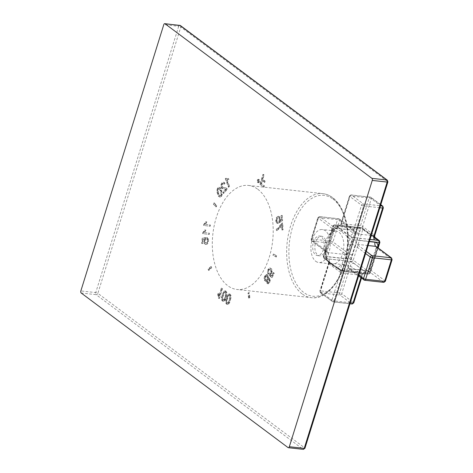<?xml version="1.0" encoding="UTF-8"?>
<svg xmlns="http://www.w3.org/2000/svg" width="473" height="473" viewBox="0 0 473 473"><rect width="100%" height="100%" fill="white"/><g stroke="black" fill="none" stroke-linecap="round" stroke-linejoin="round"><path stroke-width="0.35" stroke-dasharray="2.37 1.77" d="M219.472 295.885L221.855 288.228L222.517 288.719L219.454 298.552L219.029 298.232L218.236 294.614L218.603 293.449L219.472 295.885L218.91 295.826L221.293 288.163L221.955 288.66L218.893 298.487L218.467 298.173L217.675 294.549L218.041 293.39L218.91 295.826M222.032 297.748L222.706 294.815L224.474 291.226L225.402 290.865L226.017 291.126L226.809 292.432L226.886 294.502L225.373 299.657L223.759 301.372L222.34 301.065L221.541 299.758L221.47 297.688L222.144 294.75L223.912 291.167L224.841 290.8L226.248 292.367L226.325 294.443L224.811 299.592L223.197 301.307L223.759 301.372L222.901 301.124L222.103 299.823L222.032 297.748L221.47 297.688M226.212 300.875L226.886 297.937L228.654 294.348L229.582 293.987L230.197 294.253L230.99 295.554L231.066 297.629L229.553 302.779L228.766 303.979L227.673 304.506L226.52 304.186L225.722 302.88L225.651 300.81L226.325 297.872L228.092 294.289L229.021 293.922L230.428 295.495L230.505 297.564L228.991 302.714L227.377 304.435L227.939 304.494L227.081 304.251L226.283 302.945L226.212 300.875L225.651 300.81M249.111 298.173L248.55 293.13L249.312 292.728L249.874 297.771L248.55 298.108L247.988 293.065L248.751 292.663L249.312 297.706L248.55 298.108M266.08 281.311L264.59 280.619L264.017 278.449L264.667 275.877L266.5 274.393L267.99 275.109L268.487 276.545L268.309 278.343L269.178 277.923L268.575 277.858L269.267 278.325L269.734 280.182L269.161 282.446L267.564 283.759L268.487 283.788L267.34 283.274L267.091 280.702L266.08 281.311L265.152 280.678L264.578 278.508L265.229 275.942L266.648 274.488L266.086 274.429L267.428 275.05L267.925 276.48L267.748 278.278L268.575 277.858L269.829 278.39L270.296 280.247L269.722 282.511L268.487 283.788L266.778 283.209L266.53 280.637L265.519 281.252L266.08 281.311M271.082 273.146L271.478 271.455L271.005 269.894L269.959 269.267L269.013 270.107L268.676 271.472L269.013 272.939L268.404 273.95L267.937 271.827L268.569 269.456L270.432 268.031L269.681 267.96L271.059 268.806L271.697 271.059L271.135 273.5L270.042 274.689L271.461 275.96L273.193 272.602L273.707 273.353L271.549 277.539L268.865 275.061L269.303 273.991L270.497 273.873L271.082 273.146L270.521 273.081L270.917 271.396L270.444 269.829L269.397 269.208L268.451 270.042L268.114 271.407L268.451 272.874L267.842 273.891L267.375 271.762L268.008 269.397L269.681 267.96L271.62 268.865L272.259 271.124L271.697 273.565L270.603 274.754L272.022 276.025L273.755 272.667L274.269 273.418L272.111 277.604L269.427 275.12L269.864 274.056L269.303 273.991L270.521 273.081M270.166 269.267L269.397 269.208L270.166 269.267M276.35 257.005L273.536 255.432L273.861 254.167L276.67 255.745L276.35 257.005L272.974 255.367L273.299 254.107L276.108 255.68L275.789 256.945M278.544 228.163L282.144 223.274L282.73 223.055L283.114 229.736L282.387 230.014L282.097 224.953L280.59 227.389L276.953 230.588L276.876 229.281L278.544 228.163L277.982 228.098L281.583 223.215L282.168 222.99L282.552 229.677L281.825 229.949L281.536 224.894L278.118 229.387L276.392 230.522L276.315 229.222L277.982 228.098M278.278 216.457L279.768 216.847L280.459 218.916L280.182 221.015L281.807 219.833L281.571 215.712L282.292 215.44L282.588 220.578L279.478 222.771L279.809 219.507L279.342 218.059L278.29 217.828L277.231 218.875L276.912 220.578L277.273 221.772L278.189 222.127L278.195 223.481L277.775 223.51L276.327 222.878L275.729 220.749L276.321 217.757L277.716 216.398L279.206 216.788L279.898 218.857L279.62 220.95L281.246 219.774L281.009 215.653L281.731 215.381L282.026 220.513L278.916 222.706L279.247 219.448L278.78 217.994L277.728 217.769L276.67 218.81L276.35 220.519L276.711 221.713L277.627 222.068L277.633 223.422L278.195 223.481L276.888 222.943L276.291 220.814L276.882 217.817L278.278 216.457L277.716 216.398M277.899 222.133L277.338 222.068L277.899 222.133M278.792 217.751L277.728 217.769L278.792 217.751M260.416 184.275L263.467 174.484L264.176 175.016L262.793 179.468L265.318 181.354L264.957 182.507L262.432 180.621L261.486 183.654L264.407 185.836L264.046 186.989L259.854 184.216L262.905 174.425L263.615 174.957L262.231 179.403L264.756 181.289L264.395 182.448L261.871 180.562L260.925 183.589L263.845 185.771L263.485 186.93L259.854 184.216M259.511 181.703A1.673 0.964 96.3 0 1 258.483 182.732A1.673 0.964 96.3 0 1 257.82 180.432A1.673 0.964 96.3 0 1 258.849 179.403A1.673 0.964 96.3 0 1 259.511 181.703M227.158 179.87L229.612 186.421L228.956 187.219L225.81 178.806L226.23 178.297L227.235 178.711L227.998 178.463L228.37 179.456L226.597 179.805L229.05 186.362L228.394 187.154L225.249 178.747L225.668 178.232L227.235 178.711L228.56 178.528L228.932 179.521L227.158 179.87M223.002 187.361L225.615 187.876L226.804 189.088L223.28 193.362L222.907 192.375L225.526 189.206L224.533 188.904L225.603 189.046L222.328 188.597L221.512 188.1L221.009 187.273L220.838 185.073L221.802 182.927L223.25 182.081L224.439 183.252L223.806 184.174L222.99 183.276L223.617 183.353L222.694 183.826L222.133 185.126L222.233 186.492L223.002 187.361L222.44 187.302L226.177 187.935L227.365 189.153L223.841 193.427L223.469 192.44L226.088 189.265L222.074 188.165L221.571 187.332L221.399 185.132L222.363 182.992L223.806 182.14L225 183.311L224.368 184.239L223.617 183.353L222.133 183.761L221.571 185.061L221.671 186.433L222.44 187.302M221.595 190.146L222.34 194.19L221.453 196.531L220.306 197.211L218.638 196.449L217.556 194.302L216.8 190.53L217.692 187.911L218.904 187.237L220.507 187.994L221.595 190.146L221.033 190.087L221.778 194.131L220.891 196.466L219.744 197.152L220.306 197.211L219.2 196.514L218.118 194.368L217.361 190.595L218.254 187.976L219.407 187.296L218.845 187.237L219.945 187.929L221.033 190.087M214.393 202.947L216.776 205.779L216.285 206.896L213.902 204.064L214.393 202.947L213.831 202.887L216.214 205.714L215.723 206.837L213.341 204.005L213.831 202.887M205.643 224.35L210.384 224.971L210.231 226.265L204.147 225.467L204.247 224.634L206.127 221.778L206.843 221.872L206.305 223.185L205.643 224.35L205.081 224.285L209.823 224.912L209.669 226.206L203.585 225.402L203.686 224.569L205.566 221.719L206.281 221.813L205.081 224.285M204.685 232.545L209.421 233.171L209.273 234.466L203.189 233.668L203.284 232.828L205.164 229.979L205.885 230.073L205.341 231.386L204.685 232.545L204.123 232.485L208.859 233.112L208.711 234.407L202.627 233.603L202.722 232.769L204.602 229.919L205.323 230.014L204.123 232.485M202.757 238.25L205.992 237.641L205.128 240.716L205.306 242.389L206.263 243.152L205.672 243.087L206.825 242.578L207.416 241.047L207.286 239.681L206.506 238.865L206.731 237.517L207.842 238.711L208.025 241.129L206.967 243.808L205.448 244.452L204.147 243.311L203.869 240.911L204.484 238.966L202.787 239.32L202.29 243.53L201.581 243.435L202.196 238.191L205.43 237.576L204.567 240.651L204.744 242.324L206.234 243.146L207.387 242.643L207.978 241.112L207.848 239.74L207.068 238.93L207.292 237.576L208.404 238.776L208.587 241.189L207.529 243.867L206.009 244.511L204.708 243.376L204.431 240.97L205.046 239.031L203.349 239.379L202.852 243.595L202.142 243.5L202.757 238.25L202.196 238.191M206.039 244.517L205.448 244.452L206.039 244.517M208.563 269.291L211.401 266.595L211.709 267.73L208.871 270.432L208.563 269.291L208.002 269.232L210.84 266.53L211.147 267.671L208.309 270.367L208.002 269.232M257.779 189.247A52.337 30.095 96.3 0 1 271.342 249.165A52.337 30.095 96.3 0 1 237.026 289.488A52.337 30.095 96.3 0 1 227.738 285.68A52.337 30.095 96.3 0 1 214.174 225.763A52.337 30.095 96.3 0 1 248.491 185.44A52.337 30.095 96.3 0 1 257.779 189.247M387.89 181.934A1.596 0.42 -162.7 0 0 387.659 181.602L304.718 447.907L97.858 293.325L180.798 27.02L387.659 181.602A1.596 1.236 126.8 0 0 387.322 180.183M304.943 448.238A1.596 0.42 -162.7 0 0 304.718 447.907A1.596 1.236 -53.2 0 1 302.962 449.232L96.102 294.655A1.596 1.236 -53.2 0 0 97.858 293.325A1.596 0.42 17.3 0 0 95.753 292.58L178.699 26.275A1.596 0.42 17.3 0 1 180.798 27.02A1.596 1.236 126.8 0 0 180.461 25.601M221.855 288.228L221.293 288.163M222.517 288.719L221.955 288.66M218.603 293.449L218.041 293.39M218.236 294.614L217.675 294.549M219.029 298.232L218.467 298.173M219.454 298.552L218.893 298.487M222.641 300.065L224.22 299.906L225.532 296.926L226.218 293.491L225.402 291.989L224.131 292.279L222.824 295.258L222.133 298.818L222.641 300.065L223.658 299.841L224.971 296.867L225.656 293.426L225.148 292.054L225.71 292.119L224.693 292.338L223.386 295.318L222.694 298.883L223.203 300.124L222.641 300.065M226.821 303.187L228.4 303.027L229.712 300.053L230.398 296.612L229.582 295.111L228.311 295.4L227.005 298.38L226.313 301.94L226.821 303.187L227.838 302.968L229.151 299.988L229.837 296.547L229.322 295.176L229.884 295.241L228.873 295.459L227.566 298.445L226.874 302.005L227.383 303.246L226.821 303.187M248.55 293.13L247.988 293.065M249.312 292.728L248.751 292.663M249.874 297.771L249.312 297.706M267.091 280.702L266.53 280.637M268.309 278.343L267.748 278.278M266.878 276.096L265.997 275.653L264.774 277.574L265.134 279.549L266.009 279.992L266.884 279.147L267.269 277.539L266.878 276.096L267.44 276.155L266.559 275.712L265.335 277.639L265.696 279.614L266.571 280.051L267.446 279.212L267.83 277.598L267.44 276.155M266.24 275.635L266.802 275.7L266.24 275.635M265.773 280.01L266.571 280.051L265.773 280.01M267.026 281.051L267.34 282.18L268.014 282.482L268.717 281.79L269.019 280.513L268.723 279.395L268.043 279.07L267.346 279.762L267.026 281.051L267.588 281.116L267.901 282.245L268.575 282.547L269.279 281.849L269.58 280.578L269.285 279.454L268.605 279.135L267.907 279.827L267.588 281.116M267.34 282.18L268.575 282.547L267.34 282.18M268.723 279.395L268.043 279.07L268.723 279.395M269.427 275.12L268.865 275.061M272.111 277.604L271.549 277.539M274.269 273.418L273.707 273.353M273.755 272.667L273.193 272.602M272.022 276.025L271.461 275.96M270.603 274.754L270.042 274.689M268.404 273.95L267.842 273.891M269.013 272.939L268.451 272.874M273.536 255.432L272.974 255.367M273.861 254.167L273.299 254.107M276.67 255.745L276.108 255.68M282.144 223.274L281.583 223.215M276.876 229.281L276.315 229.222M276.953 230.588L276.392 230.522M282.097 224.953L281.536 224.894M282.387 230.014L281.825 229.949M283.114 229.736L282.552 229.677M282.73 223.055L282.168 222.99M279.318 221.612L278.757 221.553M279.478 222.771L278.916 222.706M282.588 220.578L282.026 220.513M282.292 215.44L281.731 215.381M281.571 215.712L281.009 215.653M281.807 219.833L281.246 219.774M280.182 221.015L279.62 220.95M263.467 174.484L262.905 174.425M264.176 175.016L263.615 174.957M264.046 186.989L263.485 186.93M264.407 185.836L263.845 185.771M261.486 183.654L260.925 183.589M262.432 180.621L261.871 180.562M264.957 182.507L264.395 182.448M265.318 181.354L264.756 181.289M262.793 179.468L262.231 179.403M257.259 180.373A1.673 0.964 96.3 0 1 258.288 179.344A1.673 0.964 96.3 0 1 258.95 181.638A1.673 0.964 96.3 0 1 257.921 182.673A1.673 0.964 96.3 0 1 257.259 180.373M257.684 180.692A0.828 0.479 -83.7 0 0 258.016 181.833A0.828 0.479 -83.7 0 0 258.524 181.319A0.828 0.479 -83.7 0 0 258.193 180.183A0.828 0.479 -83.7 0 0 257.684 180.692M258.246 180.751A0.828 0.479 96.3 0 1 258.755 180.243A0.828 0.479 96.3 0 1 259.086 181.384A0.828 0.479 96.3 0 1 258.577 181.892A0.828 0.479 96.3 0 1 258.246 180.751M229.612 186.421L229.05 186.362M228.956 187.219L228.394 187.154M228.932 179.521L228.37 179.456M228.56 178.528L227.998 178.463M226.23 178.297L225.668 178.232M225.81 178.806L225.249 178.747M224.368 184.239L223.806 184.174M225 183.311L224.439 183.252M226.088 189.265L225.526 189.206M223.469 192.44L222.907 192.375M223.841 193.427L223.28 193.362M227.365 189.153L226.804 189.088M218.964 188.485L219.525 188.55L218.579 188.816L218.071 190.424L218.792 193.552L220.448 196.029L219.561 195.857L220.578 195.621L221.08 194.019L220.359 190.903L218.964 188.485L218.018 188.757L217.509 190.365L218.23 193.487L219.561 195.857L221.139 195.686L221.642 194.084L220.921 190.962L219.525 188.55L218.964 188.485M216.776 205.779L216.214 205.714M216.285 206.896L215.723 206.837M213.902 204.064L213.341 204.005M210.384 224.971L209.823 224.912M210.231 226.265L209.669 226.206M206.843 221.872L206.281 221.813M206.127 221.778L205.566 221.719M204.247 224.634L203.686 224.569M204.147 225.467L203.585 225.402M209.421 233.171L208.859 233.112M209.273 234.466L208.711 234.407M205.885 230.073L205.323 230.014M205.164 229.979L204.602 229.919M203.284 232.828L202.722 232.769M203.189 233.668L202.627 233.603M205.992 237.641L205.43 237.576M205.938 238.865L205.377 238.806M202.142 243.5L201.581 243.435M202.852 243.595L202.29 243.53M203.349 239.379L202.787 239.32M205.046 239.031L204.484 238.966M207.292 237.576L206.731 237.517M207.068 238.93L206.506 238.865M211.401 266.595L210.84 266.53M211.709 267.73L211.147 267.671M208.871 270.432L208.309 270.367M313.428 242.075A9.832 5.652 96.3 0 1 319.482 236.027A9.832 5.652 96.3 0 1 323.384 249.513A9.832 5.652 96.3 0 1 317.33 255.568A9.832 5.652 96.3 0 1 313.428 242.075M325.542 249.756A9.832 5.652 96.3 0 1 319.488 255.804A9.832 5.652 96.3 0 1 315.592 242.318A9.832 5.652 96.3 0 1 321.64 236.264A9.832 5.652 96.3 0 1 325.542 249.756M315.798 261.333A16.602 9.549 -83.7 0 0 318.749 262.539A16.602 9.549 -83.7 0 0 329.634 249.75A16.602 9.549 -83.7 0 0 325.329 230.735A16.602 9.549 -83.7 0 0 322.385 229.529A16.602 9.549 -83.7 0 0 311.494 242.324A16.602 9.549 -83.7 0 0 315.798 261.333M374.722 237.363L361.963 227.832L334.872 224.846A1.596 0.916 -83.7 0 0 334.588 224.728A1.596 0.916 -83.7 0 0 333.607 225.71A1.596 0.42 17.3 0 0 332.891 225.84A1.596 0.42 17.3 0 0 333.116 226.171A1.596 1.236 -53.2 0 1 334.872 224.846L337.893 227.105A1.596 1.236 126.8 0 0 336.137 228.429L341.216 231.439L349.985 238.776A1.596 0.42 17.3 0 0 352.083 239.521L369.36 241.425M374.657 237.139L361.679 227.714A1.596 0.916 96.3 0 1 361.963 227.832A1.596 1.236 -53.2 0 1 362.46 228.021A1.596 1.236 -53.2 0 1 362.803 229.44A1.596 0.42 17.3 0 0 360.698 228.696A1.596 0.916 96.3 0 1 361.679 227.714L334.588 224.728L332.891 225.84L331.177 231.338A1.596 0.42 -162.7 0 0 331.402 231.669L333.116 226.171L336.137 228.429A19.795 11.382 -83.7 0 0 331.402 231.669L328.02 238.735L326.329 244.576L325.27 251.364A19.795 11.382 -83.7 0 0 326.577 259.121L323.556 256.863A1.596 0.42 -162.7 0 1 323.331 256.532A1.596 0.42 -162.7 0 1 324.046 256.407L351.137 259.387A1.596 0.42 -162.7 0 1 353.242 260.132A1.596 1.236 -53.2 0 1 351.486 261.463A1.596 0.916 96.3 0 1 351.137 259.387L360.698 228.696L333.607 225.71L324.046 256.407A1.596 0.916 -83.7 0 0 324.395 258.477A1.596 1.236 -53.2 0 1 323.899 258.288A1.596 1.236 -53.2 0 1 323.556 256.863L325.27 251.364A1.596 0.42 -162.7 0 1 325.046 251.033A1.596 0.42 -162.7 0 1 325.755 250.909M337.893 227.105L342.351 231.043L351.735 237.452A1.596 0.916 -83.7 0 1 352.083 239.521L350.375 245.02A1.596 0.42 -162.7 0 1 348.27 244.275L340.424 269.468A1.596 1.236 126.8 0 0 340.767 270.887A1.596 1.236 126.8 0 0 341.264 271.082L338.242 268.824A1.596 1.236 -53.2 0 1 337.746 268.629A1.596 1.236 -53.2 0 1 337.403 267.21C332.696 265.696 329.084 263 326.577 259.121A1.596 1.236 -53.2 0 0 326.92 260.54L323.899 258.288L323.331 256.532L325.046 251.033L326.329 244.576C325.329 251.204 325.992 256.614 328.327 260.789C331.413 264.874 331.679 263.615 332.359 264.04A16.602 9.549 -83.7 0 0 342.582 253.818A16.602 9.549 -83.7 0 0 338.94 232.237A16.602 9.549 -83.7 0 0 335.996 231.031A16.602 9.549 -83.7 0 0 325.111 243.82A16.602 9.549 -83.7 0 0 329.409 262.834A16.602 9.549 -83.7 0 0 332.359 264.04L318.749 262.539M338.242 268.824C333.648 266.033 330.036 263.337 327.417 260.735A1.596 1.236 -53.2 0 1 326.92 260.54L331.638 264.673L341.541 271.195A1.596 0.916 -83.7 0 0 342.523 270.213A1.596 0.42 -162.7 0 1 340.424 269.468L337.403 267.21A19.795 11.382 -83.7 0 0 342.133 263.969A1.596 0.42 -162.7 0 0 344.238 264.714L342.523 270.213L369.62 273.199A1.596 0.916 96.3 0 1 368.638 274.18A1.596 0.916 96.3 0 1 368.355 274.062A1.596 1.236 126.8 0 0 370.105 272.738A1.596 0.42 -162.7 0 1 370.335 273.069A1.596 0.42 -162.7 0 1 369.62 273.199L377.608 247.556M350.375 245.02L346.354 254.764L344.238 264.714M327.417 260.735L324.395 258.477L351.486 261.463L368.355 274.062L341.264 271.082A1.596 0.916 -83.7 0 0 341.541 271.195L368.638 274.18L370.335 273.069L378.152 247.964M379.896 242.377A1.596 0.42 17.3 0 0 379.665 242.046L370.105 272.738L353.242 260.132L362.803 229.44L379.665 242.046A1.596 1.236 126.8 0 0 379.322 240.627M369.969 239.456L351.735 237.452A1.596 1.236 126.8 0 0 349.985 238.776L348.27 244.275A19.795 11.382 -83.7 0 0 346.963 236.518A1.596 1.236 126.8 0 1 348.713 235.193M391.52 257.956A1.596 1.236 -53.2 0 1 391.863 259.375A1.596 0.42 -162.7 0 1 392.087 259.707M376.283 246.569A1.596 1.236 -53.2 0 1 376.62 247.988L391.863 259.375L385.152 280.915A1.596 0.42 -162.7 0 1 385.377 281.246M376.218 246.504L376.171 247.326A3.187 0.834 -162.7 0 0 376.62 247.988L369.916 269.527L385.152 280.915A1.596 1.236 -53.2 0 1 383.396 282.239A1.596 0.916 -83.7 0 0 383.68 282.357M347.543 261.084A3.187 1.833 -83.7 0 1 348.24 265.229L329.226 263.136A1.596 0.42 17.3 0 0 328.51 263.266A1.596 0.42 17.3 0 0 328.741 263.597L340.578 272.442A1.596 0.42 17.3 0 0 342.677 273.187L361.691 275.28A1.596 0.42 17.3 0 0 362.407 275.15A1.596 0.42 17.3 0 0 362.182 274.819L350.345 265.974A1.596 0.42 17.3 0 0 348.24 265.229L339.602 292.964A1.596 0.916 -83.7 0 0 339.951 295.034L320.942 292.941L332.773 301.786L351.788 303.879L339.951 295.034A1.596 1.236 -53.2 0 0 341.707 293.709A1.596 0.42 17.3 0 0 339.602 292.964L320.593 290.865A1.596 0.916 -83.7 0 0 320.942 292.941A1.596 1.236 126.8 0 1 320.446 292.746A1.596 1.236 126.8 0 1 320.103 291.327L331.94 300.172A1.596 1.236 126.8 0 0 332.277 301.591A1.596 1.236 126.8 0 0 332.773 301.786A1.596 0.916 96.3 0 0 333.057 301.898L320.446 292.746L319.878 290.996A1.596 0.42 17.3 0 0 320.103 291.327L328.741 263.597A3.187 2.471 126.8 0 0 328.055 260.759A3.187 2.471 126.8 0 0 327.062 260.375L338.899 269.22A4.783 1.253 17.3 0 0 345.207 271.455L364.222 273.548A4.783 1.253 17.3 0 0 365.688 272.17L353.851 263.325A4.783 1.253 17.3 0 0 347.543 261.084L328.528 258.991A4.783 1.253 17.3 0 0 327.062 260.375M350.268 302.708L334.039 300.917L342.677 273.187A3.187 1.833 96.3 0 1 344.64 271.224L339.892 269.598A3.187 2.471 126.8 0 1 340.578 272.442L331.94 300.172A1.596 0.42 17.3 0 0 334.039 300.917A1.596 0.916 96.3 0 1 333.057 301.898L349.943 303.761M352.072 303.991A1.596 0.916 96.3 0 1 351.788 303.879A1.596 1.236 -53.2 0 0 353.544 302.554L341.707 293.709L350.345 265.974A3.187 2.471 -53.2 0 1 353.851 263.325M352.415 254.793A3.187 0.834 17.3 0 1 348.205 253.303L354.916 231.764A1.596 1.236 126.8 0 0 354.573 230.345A1.596 1.236 126.8 0 0 354.076 230.15L335.061 228.057A1.596 1.236 126.8 0 0 333.311 229.381L326.601 250.927A1.596 1.236 126.8 0 0 326.944 252.346A1.596 1.236 126.8 0 0 327.44 252.535L346.455 254.628A1.596 1.236 126.8 0 0 348.205 253.303L332.968 241.916A1.596 0.42 17.3 0 0 330.864 241.171L337.574 219.632L318.56 217.539L311.849 239.078L330.864 241.171A1.596 0.916 96.3 0 0 331.212 243.24A1.596 1.236 126.8 0 0 332.968 241.916L339.673 220.377A1.596 0.42 17.3 0 0 337.574 219.632A1.596 0.916 -83.7 0 1 338.556 218.65A1.596 0.916 -83.7 0 1 338.839 218.763L319.825 216.669A1.596 0.916 -83.7 0 0 319.541 216.557L319.541 216.557A1.596 0.916 -83.7 0 0 318.56 217.539A1.596 0.42 -162.7 0 0 317.844 217.663L319.541 216.557L339.336 218.958A1.596 1.236 126.8 0 0 338.839 218.763L354.076 230.15A3.187 1.833 -83.7 0 0 354.644 230.386A3.187 1.833 -83.7 0 0 356.607 228.424A4.783 3.707 -53.2 0 1 359.119 233.254L352.415 254.793A4.783 3.707 -53.2 0 1 347.152 258.772L328.138 256.679A4.783 3.707 -53.2 0 1 325.619 251.843L332.33 230.304A4.783 3.707 -53.2 0 1 337.592 226.325L356.607 228.424M359.119 233.254A3.187 0.834 17.3 0 1 354.916 231.764L339.673 220.377A1.596 1.236 126.8 0 0 339.336 218.958L354.649 230.386L335.629 228.288A3.187 1.833 -83.7 0 1 335.061 228.057L319.825 216.669A1.596 1.236 126.8 0 0 318.069 217.994A1.596 0.42 -162.7 0 1 317.844 217.663L311.133 239.208A1.596 0.42 -162.7 0 1 311.849 239.078A1.596 0.916 96.3 0 0 312.198 241.147L331.212 243.24L346.455 254.628A3.187 1.833 96.3 0 1 347.152 258.772M337.592 226.325A3.187 1.833 -83.7 0 1 335.629 228.288C335.138 228.175 334.517 228.761 333.761 230.049A3.187 0.834 -162.7 0 0 333.311 229.381L318.069 217.994L311.364 239.539A1.596 0.42 -162.7 0 1 311.133 239.208L311.701 240.958A1.596 1.236 126.8 0 0 312.198 241.147L327.44 252.535A3.187 1.833 96.3 0 1 328.138 256.679M379.849 207.736L363.619 205.95A1.596 0.42 -162.7 0 1 361.52 205.205L349.683 196.36A1.596 0.42 -162.7 0 1 349.458 196.029A1.596 0.42 -162.7 0 1 350.168 195.899L369.182 197.992A1.596 0.42 -162.7 0 1 371.287 198.737L383.124 207.582A1.596 1.236 126.8 0 0 382.781 206.163M371.21 235.471L354.981 233.68L363.619 205.95A1.596 0.916 -83.7 0 0 363.27 203.875L351.433 195.03L370.448 197.129L380.753 204.827M369.987 239.397L355.684 237.824A3.187 1.833 -83.7 0 1 354.981 233.68A1.596 0.42 -162.7 0 1 352.882 232.935L361.52 205.205A1.596 1.236 -53.2 0 1 363.27 203.875L380.463 205.773M355.684 237.824A4.783 1.253 -162.7 0 1 349.37 235.584A3.187 2.471 -53.2 0 0 352.882 232.935L341.045 224.09L349.683 196.36A1.596 1.236 -53.2 0 1 351.433 195.03A1.596 0.916 96.3 0 0 351.149 194.917A1.596 0.916 96.3 0 0 350.168 195.899L341.536 223.628A3.187 1.833 96.3 0 1 339.573 225.591A3.187 1.833 96.3 0 1 339.005 225.361L358.014 227.454A4.783 1.253 -162.7 0 1 364.328 229.695L374.77 237.499M380.8 204.685L370.944 197.318A1.596 1.236 126.8 0 1 371.287 198.737L362.649 226.472A1.596 0.42 -162.7 0 0 360.544 225.722L369.182 197.992A1.596 0.916 96.3 0 1 370.164 197.01A1.596 0.916 96.3 0 1 370.448 197.129A1.596 1.236 126.8 0 1 370.944 197.318L351.149 194.917L349.458 196.029L340.82 223.759A1.596 0.42 -162.7 0 1 341.536 223.628L360.544 225.722A3.187 1.833 96.3 0 1 358.581 227.684A3.187 1.833 96.3 0 1 358.014 227.454M179.681 25.294A1.596 0.916 96.3 0 0 178.699 26.275L163.788 24.631M81.196 293.012L96.102 294.655A1.596 0.916 96.3 0 1 95.753 292.58L80.848 290.936M303.246 449.35A1.596 0.916 96.3 0 1 302.962 449.232L288.057 447.594M219.1 294.59L218.538 294.525M218.851 296.482L218.29 296.423M222.706 294.815L222.144 294.75M224.474 291.226L223.912 291.167M222.103 299.823L221.541 299.758M222.901 301.124L222.34 301.065M224.586 300.858L224.025 300.798M225.373 299.657L224.811 299.592M226.212 297.434L225.651 297.375M226.886 294.502L226.325 294.443M226.809 292.432L226.248 292.367M226.017 291.126L225.455 291.066M222.694 298.883L222.133 298.818M224.22 299.906L223.658 299.841M225.532 296.926L224.971 296.867M226.218 293.491L225.656 293.426M224.693 292.338L224.131 292.279M223.386 295.318L222.824 295.258M226.886 297.937L226.325 297.872M228.654 294.348L228.092 294.289M226.283 302.945L225.722 302.88M227.081 304.251L226.52 304.186M228.766 303.979L228.205 303.92M229.553 302.779L228.991 302.714M230.392 300.556L229.831 300.497M231.066 297.629L230.505 297.564M230.99 295.554L230.428 295.495M230.197 294.253L229.636 294.188M226.874 302.005L226.313 301.94M228.4 303.027L227.838 302.968M229.712 300.053L229.151 299.988M230.398 296.612L229.837 296.547M228.873 295.459L228.311 295.4M227.566 298.445L227.005 298.38M265.152 280.678L264.59 280.619M264.578 278.508L264.017 278.449M266.949 282.168L266.388 282.103M267.34 283.274L266.778 283.209M269.722 282.511L269.161 282.446M270.296 280.247L269.734 280.182M269.829 278.39L269.267 278.325M268.487 276.545L267.925 276.48M267.99 275.109L267.428 275.05M265.229 275.942L264.667 275.877M267.83 277.598L267.269 277.539M265.678 276.575L265.117 276.516M265.335 277.639L264.774 277.574M265.353 278.751L264.791 278.692M265.696 279.614L265.134 279.549M267.446 279.212L266.884 279.147M267.907 279.827L267.346 279.762M269.279 281.849L268.717 281.79M269.58 280.578L269.019 280.513M271.478 271.455L270.917 271.396M271.005 269.894L270.444 269.829M270.497 273.873L269.935 273.808M271.697 273.565L271.135 273.5M272.259 271.124L271.697 271.059M271.62 268.865L271.059 268.806M268.569 269.456L268.008 269.397M267.937 271.827L267.375 271.762M268.676 271.472L268.114 271.407M269.013 270.107L268.451 270.042M280.59 225.858L280.028 225.798M278.68 229.446L278.118 229.387M280.59 227.389L280.028 227.324M279.768 216.847L279.206 216.788M280.459 218.916L279.898 218.857M276.882 217.817L276.321 217.757M276.291 220.814L275.729 220.749M276.888 222.943L276.327 222.878M277.273 221.772L276.711 221.713M276.912 220.578L276.35 220.519M277.231 218.875L276.67 218.81M279.342 218.059L278.78 217.994M279.809 219.507L279.247 219.448M279.703 220.678L279.141 220.613M228.045 179.829L227.483 179.764M226.177 187.935L225.615 187.876M222.233 186.492L221.671 186.433M222.133 185.126L221.571 185.061M222.694 183.826L222.133 183.761M222.363 182.992L221.802 182.927M221.399 185.132L220.838 185.073M221.571 187.332L221.009 187.273M222.074 188.165L221.512 188.1M222.889 188.656L222.328 188.597M227.022 188.526L226.461 188.461M222.34 194.19L221.778 194.131M221.453 196.531L220.891 196.466M220.507 187.994L219.945 187.929M218.254 187.976L217.692 187.911M217.604 189.165L217.042 189.099M217.361 190.595L216.8 190.53M217.497 192.245L216.936 192.18M218.118 194.368L217.556 194.302M219.2 196.514L218.638 196.449M220.921 190.962L220.359 190.903M218.579 188.816L218.018 188.757M218.071 190.424L217.509 190.365M218.792 193.552L218.23 193.487M221.139 195.686L220.578 195.621M221.642 194.084L221.08 194.019M206.305 223.185L205.737 223.126M205.193 223.587L204.632 223.522M205.341 231.386L204.779 231.321M204.23 231.788L203.668 231.723M204.431 240.97L203.869 240.911M204.708 243.376L204.147 243.311M207.529 243.867L206.967 243.808M208.587 241.189L208.025 241.129M208.404 238.776L207.842 238.711M207.848 239.74L207.286 239.681M207.978 241.112L207.416 241.047M207.387 242.643L206.825 242.578M205.306 242.389L204.744 242.324M205.128 240.716L204.567 240.651M205.424 239.604L204.862 239.539M302.087 293.875A52.337 30.095 96.3 0 1 288.524 233.952A52.337 30.095 96.3 0 1 322.84 193.634A52.337 30.095 96.3 0 1 332.129 197.436A52.337 30.095 96.3 0 1 345.692 257.359A52.337 30.095 96.3 0 1 311.376 297.677A52.337 30.095 96.3 0 1 302.087 293.875M332.968 199.044A50.741 29.178 96.3 0 1 344.096 264.992A50.741 29.178 96.3 0 1 303.843 292.551A50.741 29.178 96.3 0 1 292.716 226.602A50.741 29.178 96.3 0 1 332.968 199.044M342.351 231.043A1.596 1.236 126.8 0 0 341.216 231.439M349.37 235.584L337.539 226.744A4.783 1.253 -162.7 0 1 339.005 225.361M328.026 238.723L331.177 231.338A1.596 0.42 -162.7 0 1 331.892 231.208M346.354 254.764A1.596 0.42 -162.7 0 1 345.095 254.45M377.478 247.462L370.891 268.605A4.783 3.707 -53.2 0 1 365.629 272.584L346.62 270.491A4.783 3.707 -53.2 0 1 344.102 265.655L350.812 244.115A4.783 3.707 -53.2 0 1 356.074 240.136L369.307 241.597M370.891 268.605A3.187 0.834 -162.7 0 0 369.46 268.865L367.592 270.621A3.187 1.833 -83.7 0 1 368.16 270.852L349.145 268.759L364.387 280.146L383.396 282.239L368.16 270.852A1.596 1.236 -53.2 0 0 369.916 269.527A3.187 0.834 -162.7 0 1 369.46 268.865L376.171 247.326A3.187 0.834 -162.7 0 1 376.91 247.036M346.62 270.491A3.187 1.833 -83.7 0 1 348.583 268.528L348.648 268.563A1.596 1.236 -53.2 0 0 349.145 268.759A3.187 1.833 -83.7 0 0 348.583 268.528L367.592 270.621A3.187 1.833 -83.7 0 0 365.629 272.584M358.593 275.996L348.648 268.563A1.596 1.236 -53.2 0 1 348.311 267.144A3.187 0.834 17.3 0 0 344.102 265.655M358.883 275.05L348.311 267.144L355.016 245.605A3.187 0.834 17.3 0 0 350.812 244.115M365.594 253.51L355.016 245.605A1.596 1.236 -53.2 0 1 356.772 244.281A3.187 1.833 96.3 0 1 356.074 240.136M366.262 251.37L356.772 244.281L368.083 245.528M328.528 258.991A3.187 1.833 -83.7 0 1 329.226 263.136L320.593 290.865A1.596 0.42 17.3 0 0 319.878 290.996L328.51 263.266C328.445 261.226 328.28 260.381 328.014 260.724L339.892 269.598A3.187 2.471 126.8 0 0 338.899 269.22M360.923 277.74L361.691 275.28A3.187 1.833 96.3 0 1 363.654 273.317L344.64 271.224A3.187 1.833 96.3 0 1 345.207 271.455M361.473 278.148L362.407 275.15C363.631 273.506 364.245 272.903 364.257 273.347L363.654 273.317A3.187 1.833 96.3 0 1 364.222 273.548M353.769 302.886A1.596 0.42 17.3 0 0 353.544 302.554L362.182 274.819A3.187 2.471 -53.2 0 1 365.688 272.17M325.619 251.843A3.187 0.834 -162.7 0 0 327.05 251.589L327.003 252.405L311.701 240.958A1.596 1.236 126.8 0 1 311.364 239.539L326.601 250.927A3.187 0.834 -162.7 0 1 327.05 251.589L333.761 230.049A3.187 0.834 -162.7 0 1 332.33 230.304M383.349 207.913A1.596 0.42 -162.7 0 0 383.124 207.582L374.486 235.318A3.187 2.471 126.8 0 0 375.166 238.156A3.187 2.471 126.8 0 0 375.195 238.173M375.166 238.156L363.335 229.31A3.187 2.471 126.8 0 1 362.649 226.472L374.486 235.318A1.596 0.42 -162.7 0 1 374.711 235.649M364.328 229.695A3.187 2.471 126.8 0 1 363.335 229.31L358.581 227.684L338.97 225.568C338.975 226.005 339.596 225.402 340.82 223.759A1.596 0.42 -162.7 0 0 341.045 224.09A3.187 2.471 -53.2 0 1 337.539 226.744M225.402 290.865L224.841 290.8M229.582 293.987L229.021 293.922M268.362 282.564L267.801 282.499M268.806 279.123L268.244 279.058M278.934 216.362L278.372 216.297M258.288 179.344L258.849 179.403M257.921 182.673L258.483 182.732M258.755 180.243L258.193 180.183M258.577 181.892L258.016 181.833M224.22 187.663L223.658 187.598M248.491 185.44L322.84 193.634C326.329 194.031 329.586 195.361 332.625 197.625C344.184 205.968 350.304 227.838 347.637 249.537C344.817 276.894 328.108 300.03 311.376 297.677L237.026 289.488M319.488 255.804L317.33 255.568M328.014 238.735C332.679 229.695 334.299 231.61 335.996 231.031L322.385 229.529M321.64 236.264L319.482 236.027"/><path stroke-width="0.71" d="M164.77 23.65L180.461 25.601L387.322 180.183A1.596 1.236 126.8 0 0 386.825 179.988A1.596 0.916 96.3 0 1 387.174 182.064L372.263 180.42A1.596 0.916 -83.7 0 0 371.914 178.345L165.053 23.768A1.596 0.916 -83.7 0 0 164.77 23.65A1.596 0.916 -83.7 0 0 163.788 24.631L80.848 290.936A1.596 0.916 -83.7 0 0 81.196 293.012L288.057 447.594A1.596 0.916 -83.7 0 0 288.341 447.706A1.596 0.916 -83.7 0 0 289.322 446.725L372.263 180.42M180.461 25.601A1.596 1.236 126.8 0 0 179.965 25.406L386.825 179.988L371.914 178.345M387.322 180.183L387.89 181.934A1.596 0.42 -162.7 0 1 387.174 182.064L304.228 448.369L289.322 446.725M304.943 448.238A1.596 0.42 -162.7 0 1 304.228 448.369A1.596 0.916 96.3 0 1 303.246 449.35L304.943 448.238L387.89 181.934M369.36 241.425L379.18 242.507A1.596 0.42 17.3 0 0 379.896 242.377L379.322 240.627A1.596 1.236 126.8 0 0 378.826 240.432A1.596 0.916 96.3 0 1 379.18 242.507L377.608 247.556M391.52 257.956L392.087 259.707A1.596 0.42 -162.7 0 1 391.372 259.837L384.661 281.376L365.653 279.277L372.357 257.738L391.372 259.837A1.596 0.916 96.3 0 0 391.023 257.761A1.596 1.236 -53.2 0 1 391.52 257.956L376.23 246.534M385.377 281.246A1.596 0.42 -162.7 0 1 384.661 281.376A1.596 0.916 -83.7 0 1 383.68 282.357L385.377 281.246L392.087 259.707M365.594 253.51L370.258 256.993A1.596 1.236 -53.2 0 1 372.009 255.668A1.596 0.916 96.3 0 1 372.357 257.738A1.596 0.42 17.3 0 1 370.258 256.993L363.548 278.532A1.596 1.236 -53.2 0 0 363.891 279.951A1.596 1.236 -53.2 0 0 364.387 280.146A1.596 0.916 -83.7 0 0 364.671 280.258A1.596 0.916 -83.7 0 0 365.653 279.277A1.596 0.42 17.3 0 1 363.548 278.532L358.883 275.05M350.268 302.708L353.053 303.01A1.596 0.916 96.3 0 1 352.072 303.991L349.943 303.761M375.166 238.156L375.207 238.185C374.941 238.528 374.776 237.683 374.711 235.649L383.349 207.913A1.596 0.42 -162.7 0 1 382.633 208.043A1.596 0.916 -83.7 0 0 382.285 205.974L380.463 205.773M383.349 207.913L382.781 206.163A1.596 1.236 126.8 0 0 382.285 205.974L380.753 204.827M179.681 25.294A1.596 0.916 96.3 0 1 179.965 25.406L165.053 23.768M369.969 239.456L378.826 240.432L374.722 237.363M374.77 237.499L376.165 238.54A4.783 1.253 -162.7 0 1 374.693 239.917L369.987 239.397M369.307 241.597L375.083 242.229A4.783 3.707 -53.2 0 1 377.602 247.066L377.478 247.462M376.91 247.036A3.187 0.834 -162.7 0 1 377.602 247.066M368.083 245.528L375.787 246.374A3.187 1.833 96.3 0 1 375.083 242.229M366.262 251.37L372.009 255.668L391.023 257.761L375.787 246.374A1.596 1.236 -53.2 0 1 376.283 246.569M360.923 277.74L353.053 303.01A1.596 0.42 17.3 0 0 353.769 302.886L361.473 278.148M374.711 235.649A1.596 0.42 -162.7 0 1 373.995 235.773A3.187 1.833 -83.7 0 0 374.693 239.917M375.195 238.173A3.187 2.471 126.8 0 0 376.165 238.54M379.849 207.736L382.633 208.043L373.995 235.773L371.21 235.471M288.341 447.706L303.246 449.35M379.322 240.627L374.657 237.139M378.152 247.964L379.896 242.377M358.593 275.996L364.671 280.258L383.68 282.357M353.769 302.886L352.072 303.991M382.781 206.163L380.8 204.685"/></g></svg>
